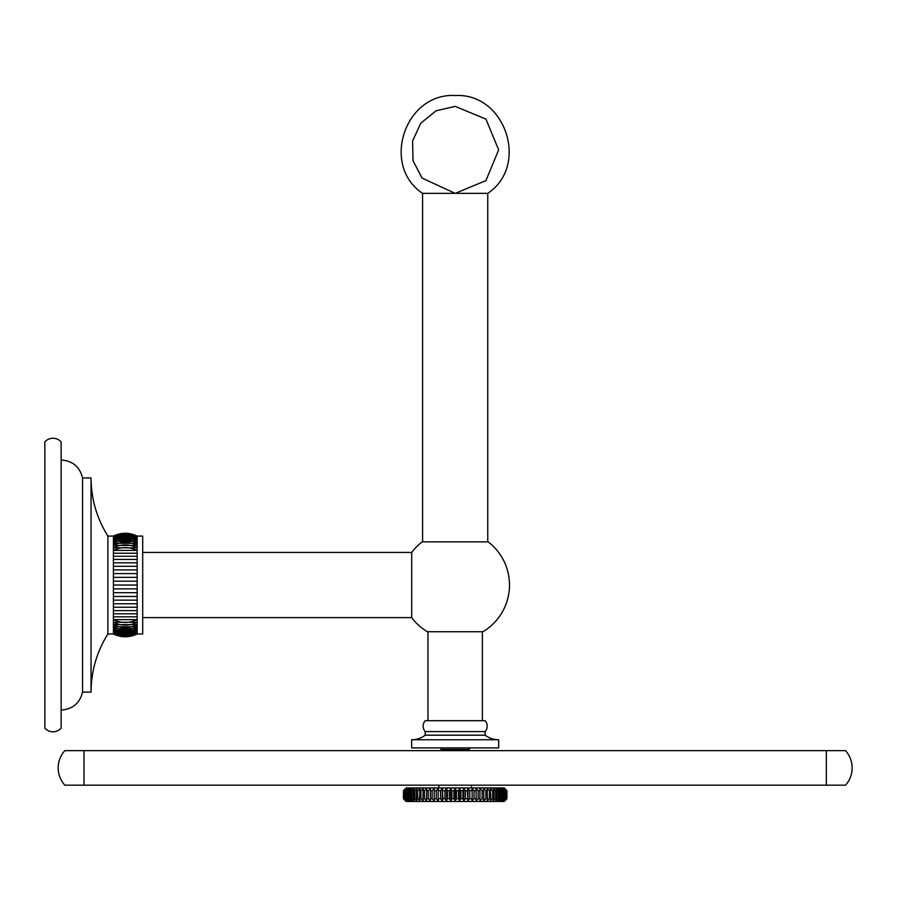 <?xml version="1.0" encoding="UTF-8"?>
<svg xmlns="http://www.w3.org/2000/svg" width="897" height="897" viewBox="0 0 897 897"><rect width="100%" height="100%" fill="white"/><g stroke="black" fill="none" stroke-linecap="round" stroke-linejoin="round"><path stroke-width="1.35" d="M61.142 728.151A10.91 10.91 0 0 1 44.85 728.151L44.85 441.907A10.91 10.91 0 0 1 61.142 441.907L61.142 728.151M61.142 710.065C72.612 709.235 79.743 703.259 82.558 692.114L82.558 477.944C79.743 466.799 72.612 460.811 61.142 459.993M107.898 536.081L107.898 633.977L113.414 633.977C121.33 637.722 129.246 637.722 137.163 633.977L142.69 633.977L142.69 536.081L113.414 536.081C121.33 532.325 129.246 532.325 137.163 536.081C129.246 532.325 121.33 532.325 113.414 536.081L107.898 536.081C96.786 518.298 91.169 498.911 91.046 477.944L91.046 692.114L82.558 692.114M137.163 585.023L137.163 581.189L113.414 581.189L137.163 581.189L137.163 577.365L113.414 577.365L137.163 577.365L137.163 573.598L113.414 573.598L137.163 573.598L137.163 569.898L113.414 569.898L137.163 569.898L137.163 566.299L113.414 566.299L137.163 566.299L137.163 562.8L113.414 562.8L137.163 562.8L137.163 559.448L113.414 559.448L137.163 559.448L137.163 556.252L113.414 556.252L137.163 556.252L137.163 553.236L113.414 553.236L137.163 553.236L137.163 550.41L113.414 550.41C121.33 546.654 129.246 546.654 137.163 550.41L137.163 547.809L113.414 547.809C121.33 543.941 129.246 543.941 137.163 547.809L137.163 545.432L113.414 545.432C121.33 541.474 129.246 541.474 137.163 545.432L137.163 543.29L113.414 543.29C121.33 539.276 129.246 539.276 137.163 543.29L137.163 541.418L113.414 541.418C121.33 537.359 129.246 537.359 137.163 541.418L137.163 539.803L113.414 539.803C121.33 535.744 129.246 535.744 137.163 539.803L137.163 538.469L113.414 538.469C121.33 534.421 129.246 534.421 137.163 538.469L137.163 537.426L113.414 537.426C121.33 533.423 129.246 533.423 137.163 537.426L137.163 536.686L113.414 536.686C121.33 532.728 129.246 532.728 137.163 536.686L137.163 536.227C129.246 532.37 121.33 532.37 113.414 536.227L113.414 585.023L137.163 585.023L113.414 585.023L113.414 588.869L137.163 588.869L137.163 585.023L113.414 585.023M124.212 636.769L137.163 633.977L137.163 588.869L113.414 588.869L113.414 592.682L137.163 592.682L113.414 592.682L113.414 596.46L137.163 596.46L113.414 596.46L113.414 600.149L137.163 600.149L113.414 600.149L113.414 603.759L137.163 603.759L113.414 603.759L113.414 607.247L137.163 607.247L113.414 607.247L113.414 610.599L137.163 610.599L113.414 610.599L113.414 613.795L137.163 613.795L113.414 613.795L113.414 616.822L137.163 616.822L113.414 616.822L113.414 619.636L137.163 619.636C129.246 623.393 121.33 623.393 113.414 619.636L113.414 622.249L137.163 622.249C129.246 626.117 121.33 626.117 113.414 622.249L113.414 624.626L137.163 624.626C129.246 628.584 121.33 628.584 113.414 624.626L113.414 626.768L137.163 626.768C129.246 630.782 121.33 630.782 113.414 626.768L113.414 628.64L137.163 628.64C129.246 632.688 121.33 632.688 113.414 628.64L113.414 630.255L137.163 630.255C129.246 634.314 121.33 634.314 113.414 630.255L113.414 631.578L137.163 631.578C129.246 635.637 121.33 635.637 113.414 631.578L113.414 632.62L137.163 632.62C129.246 636.635 121.33 636.635 113.414 632.62L113.414 633.372L137.163 633.372C129.246 637.318 121.33 637.318 113.414 633.372L137.163 633.831C129.246 637.689 121.33 637.689 113.414 633.831L113.414 633.977M137.163 588.869L113.414 588.869M137.163 592.682L113.414 592.682M137.163 596.46L113.414 596.46M137.163 600.149L113.414 600.149M137.163 603.759L113.414 603.759M137.163 581.189L113.414 581.189M137.163 577.365L113.414 577.365M137.163 573.598L113.414 573.598M137.163 569.898L113.414 569.898M137.163 566.299L113.414 566.299M142.69 617.618L411.689 617.618A54.336 54.336 0 0 0 427.409 631.735L482.922 631.735A54.336 54.336 0 0 0 488.17 541.866L422.162 541.866A54.336 54.336 0 0 0 411.689 552.44L411.689 617.618M142.69 552.44L411.689 552.44M485.109 720.695L425.223 720.695A8.151 8.151 0 0 0 425.2 731.571L485.131 731.571A8.151 8.151 0 0 0 485.109 720.695M498.474 739.745A21.82 21.82 0 0 1 485.131 735.192L425.2 735.192L425.2 731.571M411.858 739.745A21.82 21.82 0 0 0 425.2 735.192M498.665 739.745L411.667 739.745L411.667 747.896L498.665 747.896L498.665 739.745M470.286 747.896L468.772 749.41L441.559 749.41L440.326 750.654M440.046 747.896L441.559 749.41M468.772 749.41L470.006 750.654M826.328 785.178L64.797 785.178A25.822 25.822 0 0 1 64.797 750.654L845.535 750.654A25.822 25.822 0 0 1 845.535 785.178L826.328 785.178L826.328 750.654M405.567 788.519L403.403 790.706L406.15 787.936L504.181 787.936L506.928 790.706L504.764 788.519M453.916 790.706L455.171 788.519L453.916 790.706L453.916 798.711L451.897 798.711L450.843 800.886L449.408 798.711L447.412 798.711L446.549 800.886L444.946 798.711L442.972 798.711L442.333 800.886L440.562 798.711L438.633 798.711L438.207 800.886L436.29 798.711L434.417 798.711L434.204 800.886L432.152 798.711L430.369 798.711L430.369 790.706L432.152 790.706L434.204 788.519L432.152 790.706L432.152 798.711L434.204 800.886L434.204 788.519L434.417 790.706L436.29 790.706L438.207 788.519L436.29 790.706L436.29 798.711L438.207 800.886L438.207 788.519L438.633 790.706L440.562 790.706L442.333 788.519L440.562 790.706L440.562 798.711L442.333 800.886L442.333 788.519L442.972 790.706L444.946 790.706L446.549 788.519L444.946 790.706L444.946 798.711L446.549 800.886L446.549 788.519L447.412 790.706L449.408 790.706L450.843 788.519L449.408 790.706L449.408 798.711L450.843 800.886L450.843 788.519L451.897 790.706L453.916 790.706M450.843 800.886L451.897 798.711L451.897 790.706L450.843 788.519M446.549 800.886L447.412 798.711L447.412 790.706L446.549 788.519M442.333 800.886L442.972 798.711L442.333 788.519M438.207 800.886L438.207 788.519M434.204 800.886L434.204 788.519M430.369 790.706L430.369 788.519L428.205 790.706L430.369 788.519M426.501 790.706L428.205 790.706L428.205 798.711L426.501 798.711L426.714 788.519L424.449 790.706L426.714 788.519M422.846 790.706L424.449 790.706L424.449 798.711L422.846 798.711L423.283 788.519L420.928 790.706L423.283 788.519M419.448 790.706L420.928 790.706L420.928 798.711L419.448 798.711L420.099 788.519L417.677 790.706L420.099 788.519M416.32 790.706L417.677 790.706L417.677 798.711L416.32 798.711L416.32 790.706L417.172 788.519L414.706 790.706L417.172 788.519M413.483 790.706L414.706 790.706L414.706 798.711L413.483 798.711L413.483 790.706L414.537 788.519L412.048 790.706L414.537 788.519M410.961 790.706L412.048 790.706L412.048 798.711L410.961 798.711L410.961 790.706L412.216 788.519L409.705 790.706L412.216 788.519M408.774 790.706L409.705 790.706L409.705 798.711L408.774 798.711L408.774 790.706L410.209 788.519L407.72 790.706L410.209 788.519M406.946 790.706L407.72 790.706L407.72 798.711L406.946 798.711L406.946 790.706L408.561 788.519L406.094 790.706L406.094 798.711L405.489 798.711L405.489 790.706L406.094 790.706M405.489 790.706L407.26 788.519L404.839 790.706L404.839 798.711L404.839 790.706M404.401 790.706L406.319 788.519L403.975 790.706L403.975 798.711L403.975 790.706M403.706 790.706L405.758 788.519L403.493 790.706L403.403 798.711L405.567 800.886L403.403 798.711L403.493 790.706M405.758 789.035L406.319 788.519M406.319 789.36L407.26 788.519M407.26 789.663L408.561 788.519M455.171 800.886L453.916 798.711L455.171 800.886L455.171 788.519L456.416 790.706L456.416 798.711L455.171 800.886L456.416 798.711L458.434 798.711L459.488 800.886L458.434 798.711L458.434 790.706L459.488 788.519L458.434 790.706L456.416 790.706L455.171 788.519M430.369 800.886L428.205 798.711L430.369 800.886L430.369 798.711M426.714 800.886L424.449 798.711L426.714 800.886L426.501 798.711M423.283 800.886L420.928 798.711L423.283 800.886L422.846 798.711M420.099 800.886L417.677 798.711L420.099 800.886L419.448 798.711M417.172 800.886L414.706 798.711L417.172 800.886L416.32 798.711M414.537 800.886L412.048 798.711L414.537 800.886L413.483 798.711M412.216 800.886L409.705 798.711L412.216 800.886L410.961 798.711M410.209 800.886L407.72 798.711L410.209 800.886L408.774 798.711M406.094 798.711L407.26 799.743M404.839 798.711L406.319 800.046M403.975 798.711L405.758 800.371M403.493 798.711L405.567 800.707M405.758 800.886L403.706 798.711M406.319 800.886L404.401 798.711M407.26 800.886L405.489 798.711M408.561 800.886L406.946 798.711M504.574 788.519L506.626 790.706L506.626 798.711L504.574 800.886L506.928 798.711L504.764 800.886L506.928 798.711L506.928 790.706L504.764 788.698M503.385 790.706L503.385 798.711L500.122 800.886L502.612 798.711L502.612 790.706L500.122 788.519L502.612 790.706L503.385 790.706L501.771 788.519L504.237 790.706L503.071 788.519L505.493 790.706L504.013 788.519L506.626 790.706M500.122 788.519L501.558 790.706L501.558 798.711L498.115 800.886L500.627 798.711L500.627 790.706L501.558 790.706M498.115 788.519L500.627 790.706L498.115 788.519L499.371 790.706L499.371 798.711L498.284 798.711L495.794 800.886L498.284 798.711L498.284 790.706L499.371 790.706M495.794 788.519L498.284 790.706L495.794 788.519L496.848 790.706L496.848 798.711L495.626 798.711L493.159 800.886L495.626 798.711L495.626 790.706L496.848 790.706M493.159 788.519L495.626 790.706L493.159 788.519L494.012 790.706L494.012 798.711L492.655 798.711L490.233 800.886L492.655 798.711L492.655 790.706L494.012 790.706M490.233 788.519L492.655 790.706L490.233 788.519L490.883 798.711L489.403 798.711L487.049 800.886L489.403 798.711L489.403 790.706L490.883 790.706M487.049 788.519L489.403 790.706L487.049 788.519L487.486 798.711L485.882 798.711L483.618 800.886L485.882 798.711L485.882 790.706L487.486 790.706M483.618 788.519L485.882 790.706L483.618 788.519L483.831 798.711L482.138 798.711L479.962 800.886L482.138 798.711L482.138 790.706L483.831 790.706M479.962 788.519L482.138 790.706L479.962 788.519L479.962 798.711L478.179 798.711L476.128 800.886L475.915 798.711L474.042 798.711L472.125 800.886L471.699 798.711L469.77 798.711L467.999 800.886L467.359 798.711L465.386 798.711L463.783 800.886L462.919 798.711L460.923 798.711L459.488 800.886L460.923 798.711L460.923 790.706L462.919 790.706L463.783 788.519L462.919 790.706L462.919 798.711L463.783 800.886L465.386 798.711L465.386 790.706L467.359 790.706L467.999 788.519L467.359 790.706L467.999 800.886L469.77 798.711L469.77 790.706L471.699 790.706L472.125 788.519L472.125 800.886L474.042 798.711L474.042 790.706L475.915 790.706L476.128 788.519L476.128 800.886L478.179 798.711L478.179 790.706L479.962 790.706M478.179 790.706L476.128 788.519L478.179 790.706M474.042 790.706L472.125 788.519L474.042 790.706M469.77 790.706L467.999 788.519L469.77 790.706M465.386 790.706L463.783 788.519L465.386 790.706M460.923 790.706L459.488 788.519L460.923 790.706M501.771 788.519L503.071 789.663M503.071 788.519L504.013 789.36M504.013 788.519L504.574 789.035M504.574 800.371L506.626 798.711M504.013 800.046L505.93 798.711L504.013 800.886M503.071 799.743L504.843 798.711L503.071 800.886M504.764 800.886L504.181 801.47L406.15 801.47L405.567 800.886M479.962 798.711L479.962 800.886M483.831 798.711L483.618 800.886M487.486 798.711L487.049 800.886M490.883 798.711L490.233 800.886M494.012 798.711L493.159 800.886M496.848 798.711L495.794 800.886M499.371 798.711L498.115 800.886M501.558 798.711L500.122 800.886M503.385 798.711L501.771 800.886M459.488 800.886L459.488 788.519M463.783 800.886L463.783 788.519M467.999 800.886L467.999 788.519M472.125 800.886L472.125 788.519M476.128 800.886L476.128 788.519M504.237 790.706L504.237 798.711M504.843 790.706L504.843 798.711M505.493 790.706L505.493 798.711M505.93 790.706L505.93 798.711M506.368 790.706L506.368 798.711M506.839 790.706L506.839 798.711M422.577 541.866L422.577 193.348L453.938 193.348M456.394 193.348L487.755 193.348L487.755 541.866M84.004 785.178L84.004 750.654M91.046 477.944L82.558 477.944M107.898 633.977C96.786 651.76 91.169 671.135 91.046 692.114M482.373 631.735L482.373 720.695M427.959 631.735L427.959 720.695M485.131 735.192L485.131 731.571M438.868 785.178L438.868 787.936M471.463 785.178L471.463 787.936M422.577 193.348C380.664 165.485 404.917 92.683 455.171 95.531C505.403 92.683 529.667 165.485 487.755 193.348M455.171 106.373L436.032 110.802L420.794 123.203L412.575 141.042L413.035 160.686L422.095 178.111L455.171 193.36L485.916 180.622L498.665 149.866L485.927 119.11L455.171 106.373"/></g></svg>
